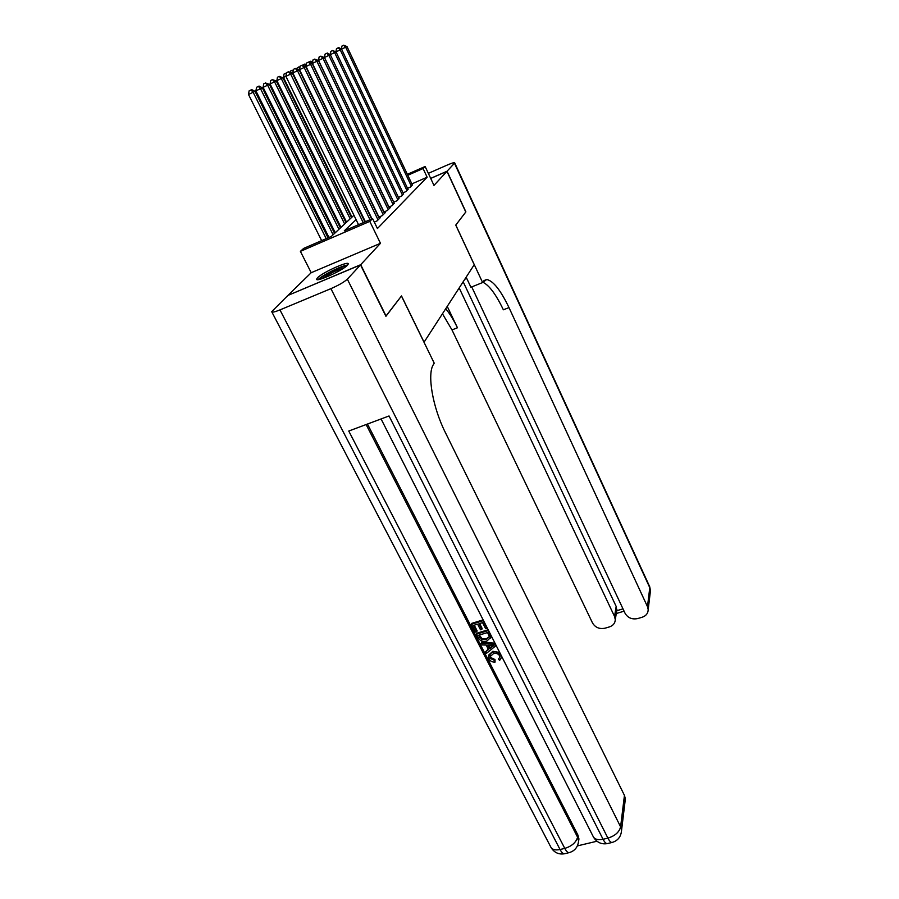 <?xml version="1.0" encoding="UTF-8"?>
<svg xmlns="http://www.w3.org/2000/svg" width="899" height="899" viewBox="0 0 899 899"><rect width="100%" height="100%" fill="white"/><g stroke="black" fill="none" stroke-linecap="round" stroke-linejoin="round"><path stroke-width="1.35" d="M317.482 277.825L316.628 279.128C315.571 282.747 343.092 270.307 347.531 265.138L348.273 263.946C349.093 260.452 322.336 272.532 317.482 277.825M288.174 295.322L360.701 264.699L380.468 243.314L369.792 221.39L300.39 251.36L303.66 248.405L331.281 236.471L353.948 215.277M380.468 243.314L311.211 272.7L288.118 295.22M311.211 272.7L300.39 251.36M424.013 342.261L474.234 264.699L455.759 225.11L465.783 212.018L446.949 171.338L430.722 178.429M424.092 342.238L401.505 295.94L385.851 316.178M386.087 316.077L360.701 264.699M407.55 188.34L410.629 187.003L412.304 184.789M403.055 192.835L406.224 191.453L407.944 189.172M398.448 197.432L401.707 196.016L403.46 193.678M393.706 202.174L397.055 200.713L398.864 198.319M388.829 207.04L392.279 205.545L394.133 203.073M383.817 212.04L387.368 210.501L390.335 207.512L389.278 207.961M378.659 217.187L382.311 215.614L385.368 212.524L384.278 212.996M374.287 222.087L377.119 220.862L380.255 217.693L379.131 218.176M356.083 219.637L344.317 230.829L372.602 218.603L377.423 228.526L427.137 177.204L411.866 183.879M407.359 174.327L425.137 166.495L433.97 185.396L446.949 171.338M425.137 166.495L423.081 168.54L407.798 175.271M427.137 177.204L423.081 168.54M372.602 218.603L369.792 221.39M312.391 63.335L375.771 194.869M363.218 222.66L290.635 74.066L292.366 73.212L364.927 221.918M358.555 224.683L285.904 76.359L290.635 74.066L288.399 71.763L292.366 73.212M285.904 76.359L286.511 72.684L288.399 71.763M328.056 237.864L255.001 91.35L248.506 94.496L321.651 240.629M248.506 94.496L249.113 90.866L250.967 89.967L253.136 92.26L326.225 238.651M250.967 89.967L251.72 89.608L255.001 91.35M347.565 265.104C342.328 265.261 321.46 275.566 318.156 279.623M319.684 279.353C320.898 276.184 343.171 265.183 346.43 266.138M344.103 267.846C336.305 270.239 329.09 273.802 322.46 278.544M490.213 655.719L490.573 657.45L494.978 659.54L495.068 662.102C492.315 662.237 490.292 661.192 489 658.945L488.326 656.349L492.854 651.303L499.698 652.483M488.651 655.079L492.854 651.303M501.754 656.528L501.451 657.832M492.551 652.258C496.169 651.269 498.967 652.314 500.934 655.382L501.473 657.54L499.608 660.45L498.496 659.068L499.889 657.034L499.552 655.708C498.035 653.528 495.967 652.876 493.326 653.753L489.91 656.787L490.27 658.416L490.573 657.45M481.19 643.347L495.012 644.055L495.866 645.752L486.348 653.438L485.539 651.854L488.505 649.584L486.202 645.066L481.999 644.931L481.504 642.403L494.933 643.088M485.539 651.854L488.247 649.067M471.447 624.299L483.145 620.703L486.988 628.277L485.64 628.693L482.561 622.636L478.953 623.737L481.83 629.379L480.482 629.783L477.605 624.153L473.559 625.389L476.785 631.705L475.447 632.109L471.447 624.299L471.761 623.367L483.134 619.872M479.639 623.535L482.134 628.435L481.83 629.379M474.245 625.187L477.099 630.761L476.785 631.705M367.466 424.036L577.933 835.092L578.934 838.947L578.563 841.453M577.36 845.903L596.97 841.228M476.492 634.166L488.179 630.615L490.921 637.234L486.842 641.122C483.134 642.246 480.324 641.201 478.448 637.975L476.492 634.166L476.807 633.222L488.168 629.772M491.214 635.773L490.775 638.009M360.521 264.902L287.905 295.434L271.689 311.672C271.914 312.638 274.667 312.054 279.949 309.908L330.922 288.646C338.721 285.219 344.193 282.061 347.34 279.162L360.521 264.902L385.918 316.302L401.448 296.007L434.228 363.185L433.442 364.477C426.969 373.95 432.565 407.191 445.398 432.621L624.445 795.379L625.367 798.829L625.052 801.436M347.34 279.162L620.602 826.833C619.276 832.137 615.04 835.901 607.904 838.115L603.06 839.273L389.042 415.967L348.756 431.037L564.786 848.398L560.055 849.521C555.031 850.533 551.851 849.521 550.525 846.51L271.869 312.009M478.605 635.256L481.842 639.717L486.112 639.616L489.348 636.773L487.595 632.536L478.605 635.256M490.82 636.211L491.056 635.469M479.291 635.054L482.145 638.773L486.415 638.661L489.348 636.773M479.729 637.458L480.044 636.514M481.842 639.717L482.145 638.773M486.112 639.616L486.415 638.661M491.562 645.235L487.775 645.111L489.618 648.73L494.09 645.313L491.562 645.235M488.573 645.134L489.921 647.774L493.09 645.347M489.618 648.73L489.921 647.774M490.27 658.416L494.686 660.507L494.978 659.54M498.496 659.068L499.889 657.079M494.686 660.507L495.068 662.102M447.061 171.226L465.884 211.883L455.793 225.053L482.617 282.544L486.696 279.499C493.203 280.791 500.631 290.163 508.991 307.593L647.471 606.645L649.786 587.688L454.456 163.225L447.061 171.226L430.688 178.373M464.873 279.173L466.795 278.51M482.617 282.544L470.907 287.242L466.165 277.173M459.187 287.961L614.534 616.444L615.287 619.647C615.107 623.209 613.14 625.625 609.398 626.918L605.061 628.187C599.509 629.3 595.329 627.569 592.531 622.996L451.983 329.911L442.477 313.796M445.735 308.762C449.848 313.74 453.759 320.078 457.456 327.775L447.252 306.424M454.456 163.225L454.68 162.843C454.343 162.337 451.882 163.079 447.297 165.034L428.34 173.35M471.739 286.905L625.086 613.309C627.862 617.928 632.076 619.681 637.728 618.557L642.144 617.253C646.089 615.882 648.112 613.32 648.19 609.567L647.471 606.645M463.176 281.803L616.175 606.454L616.838 610.702L622.985 608.859M482.819 282.196C489.191 285.23 496.034 294.434 503.361 309.795L508.991 307.593M616.557 611.814L616.838 610.702M369.995 219.727L297.49 70.718L299.176 69.886L371.658 219.019M365.387 221.727L292.827 72.976L297.49 70.718L295.288 68.459L299.176 69.886M292.827 72.976L293.422 69.358L295.288 68.459M378.041 219.929L304.143 67.459L305.784 66.672L379.344 218.614M372.017 218.862L299.536 69.695L304.143 67.459L301.974 65.245L305.784 66.672M299.536 69.695L300.131 66.144L301.974 65.245M383.21 214.704L310.604 64.312L312.189 63.537L384.48 213.423M378.928 217.075L306.053 66.515L310.604 64.312L308.458 62.132L309.087 61.817L312.189 63.537M306.053 66.515L306.638 63.009L308.458 62.132M388.244 209.624L316.875 61.256L318.415 60.503L389.469 208.377M384.008 211.962L312.38 63.424L316.875 61.256L314.751 59.098L318.415 60.503M312.38 63.424L312.953 59.975L314.751 59.098M334.585 233.38L262.294 87.787L255.923 90.889L328.978 237.46M255.923 90.889L256.518 87.304L258.35 86.416L260.496 88.664L333.113 234.763M258.35 86.416L259.069 86.068L262.294 87.787M340.395 227.941L269.374 84.326L263.115 87.372L335.26 232.74M263.115 87.372L263.699 83.854L265.508 82.978L267.621 85.18L338.957 229.29M265.508 82.978L269.374 84.326M346.036 222.671L276.251 80.977L270.093 83.967L340.991 227.391M270.093 83.967L270.678 80.494L272.453 79.629L274.555 81.809L344.643 223.975M272.453 79.629L276.251 80.977M351.531 217.536L282.927 77.719L276.881 80.663L346.565 222.177M276.881 80.663L277.443 77.235L279.207 76.381L281.275 78.528L350.172 218.805M279.207 76.381L282.927 77.719M393.133 204.68L322.955 58.278L324.449 57.547L394.324 203.477M388.952 206.984L318.527 60.435L322.955 58.278L320.853 56.165L324.449 57.547M318.527 60.435L319.089 57.019L320.853 56.165M285.916 76.246L283.466 77.438L351.97 217.12M283.466 77.438L284.028 74.066L286.466 72.954M286.32 73.808L285.758 73.224M403.64 194.06L336.035 51.895L330.315 54.67L399.055 198.701M324.494 57.514L325.045 54.154L327.382 53.03L330.326 54.682L324.494 57.514L393.751 202.151M397.886 199.881L328.877 55.39L326.798 53.311M290.242 72.055L290.422 70.999L293.299 70.156M292.838 72.875L292.265 73.156M293.119 71.178L292.13 70.156M402.505 195.207L334.619 52.58L332.574 50.535L336.035 51.895M330.293 54.67L330.843 51.378L332.574 50.535M296.558 68.459L298.94 66.886L299.918 67.425M299.715 68.605L298.322 67.178M412.472 185.149L346.98 46.546L341.575 49.175L408.112 189.543M335.945 51.85L336.473 48.658L338.732 47.568L341.586 49.187L336.024 51.884M407.011 190.655L340.204 49.85L338.181 47.838M302.806 65.031L304.941 63.998L306.345 64.762M306.132 66.088L304.356 64.279M411.394 186.228L345.643 47.197L343.643 45.208L346.98 46.546M341.451 49.108L341.957 46.029L343.643 45.208M309.267 61.919L310.796 61.177L312.594 62.177M310.211 61.458L312.088 63.481M279.949 309.908L560.055 849.521C561.583 852.387 563.021 853.814 564.37 853.78L564.774 853.679M612.41 842.385L612.017 842.487C610.781 842.487 609.41 841.026 607.904 838.115L330.922 288.646M621.231 833.081L621.557 830.361L620.602 826.833L624.445 795.379M366.129 424.542L577.585 837.194L577.933 835.092M593.509 837.171C596.812 842.397 601.375 844.554 607.196 843.622C605.948 843.633 604.566 842.183 603.06 839.273C597.734 840.318 594.363 839.25 592.958 836.07L381.075 418.945M625.367 798.829L621.557 830.361C621.04 836.722 617.86 840.756 612.017 842.487L607.578 843.532M577.585 837.194C576.045 842.487 571.786 846.217 564.786 848.398C566.314 851.274 567.741 852.69 569.078 852.657C574.708 851.038 577.877 847.161 578.596 841.048L577.585 837.194M578.147 843.79L578.934 838.947M569.494 852.555L564.37 853.78C558.74 854.679 554.312 852.634 551.087 847.622M492.158 646.786L492.461 645.83M457.456 327.775L451.983 329.911M614.534 616.444L616.175 606.454M649.528 586.317L650.224 592.756M491.225 636.29L490.921 637.234M490.202 655.832L489.91 656.787M501.754 656.585L501.473 657.54M483.965 280.6L486.696 279.499M615.287 619.647L616.905 609.623M648.19 609.567L650.483 590.553L649.707 586.71L454.68 162.843M616.287 613.511L624.086 611.185"/></g></svg>
